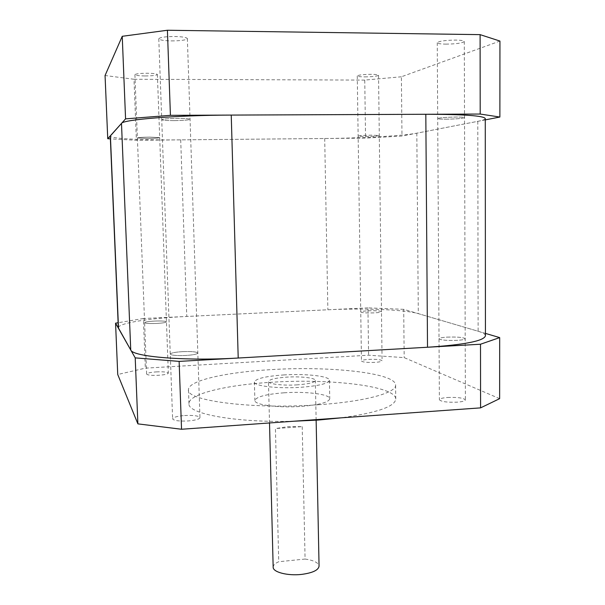 <?xml version="1.0" encoding="UTF-8"?>
<svg xmlns="http://www.w3.org/2000/svg" width="605" height="605" viewBox="0 0 605 605"><rect width="100%" height="100%" fill="white"/><g stroke="black" fill="none" stroke-linecap="round" stroke-linejoin="round"><path stroke-width="0.45" stroke-dasharray="3.02 2.27" d="M182.347 351.656C191.498 351.308 196.655 351.777 197.827 353.048C197.275 354.152 193.275 354.961 185.818 355.468C176.569 355.823 171.381 355.362 170.262 354.091C170.875 352.965 174.905 352.155 182.347 351.656C191.498 351.308 196.655 351.777 197.827 353.048C197.275 354.152 193.275 354.961 185.818 355.468C176.569 355.823 171.381 355.362 170.262 354.091C170.875 352.965 174.905 352.155 182.347 351.656M174.263 120.622C183.655 120.486 188.926 120.047 190.053 119.298C189.433 118.701 185.289 118.398 177.613 118.383C168.099 118.519 162.813 118.966 161.732 119.714C162.427 120.312 166.602 120.614 174.263 120.622C183.655 120.486 188.926 120.047 190.053 119.298C189.433 118.701 185.289 118.398 177.613 118.383C168.099 118.519 162.813 118.966 161.732 119.714C162.427 120.312 166.602 120.614 174.263 120.622M447.269 337.121C457.418 336.811 463.392 337.34 465.192 338.717C464.935 339.481 462.205 340.025 457.009 340.358C446.74 340.668 440.742 340.139 439.018 338.762C439.313 337.991 442.066 337.446 447.269 337.121C457.418 336.811 463.392 337.34 465.192 338.717C464.935 339.481 462.205 340.025 457.009 340.358C446.74 340.668 440.742 340.139 439.018 338.762C439.313 337.991 442.066 337.446 447.269 337.121M446.172 119.185C456.571 118.996 462.689 118.482 464.519 117.657C464.254 117.241 461.456 117.037 456.125 117.045C445.598 117.241 439.457 117.748 437.702 118.572C438.012 118.988 440.833 119.193 446.172 119.185C456.571 118.996 462.689 118.482 464.519 117.657C464.254 117.241 461.456 117.037 456.125 117.045C445.598 117.241 439.457 117.748 437.702 118.572C438.012 118.988 440.833 119.193 446.172 119.185M368.022 310.811C375.765 310.569 380.25 310.864 381.483 311.696C381.218 312.225 378.813 312.619 374.253 312.876C366.441 313.118 361.941 312.815 360.746 311.991C361.034 311.454 363.461 311.061 368.022 310.811C375.765 310.569 380.25 310.864 381.483 311.696C381.218 312.225 378.813 312.619 374.253 312.876C366.441 313.118 361.941 312.815 360.746 311.991C361.034 311.454 363.461 311.061 368.022 310.811M365.594 136.511C373.482 136.367 378.049 136.042 379.29 135.543L371.893 135.157C363.93 135.301 359.347 135.626 358.152 136.117L365.594 136.511C373.482 136.367 378.049 136.042 379.29 135.543L371.893 135.157C363.93 135.301 359.347 135.626 358.152 136.117L365.594 136.511M154.479 321.066C161.595 320.816 165.589 321.073 166.451 321.845C165.974 322.556 162.707 323.085 156.642 323.441C149.465 323.69 145.45 323.433 144.618 322.662C145.132 321.943 148.422 321.414 154.479 321.066C161.595 320.816 165.589 321.073 166.451 321.845C165.974 322.556 162.707 323.085 156.642 323.441C149.465 323.69 145.45 323.433 144.618 322.662C145.132 321.943 148.422 321.414 154.479 321.066M147.537 138.484C154.804 138.371 158.858 138.091 159.697 137.63L149.601 137.108C142.266 137.222 138.197 137.509 137.388 137.963L147.537 138.484C154.804 138.371 158.858 138.091 159.697 137.63L149.601 137.108C142.266 137.222 138.197 137.509 137.388 137.963L147.537 138.484M485.429 335.813C485.346 334.179 482.911 332.659 478.124 331.245L418.312 313.632C405.032 309.616 363.423 308.021 327.865 309.775L186.771 316.453C150.274 318.101 117.869 323.1 118.346 327.834M485.27 118.542C485.187 119.45 482.692 120.38 477.791 121.333L416.815 133.176C403.308 135.853 360.966 138.205 324.704 138.507L180.706 139.861C143.446 140.262 110.11 138.674 110.269 136.057M171.472 40.906C180.956 40.853 186.257 40.081 187.368 38.614C186.726 37.412 182.529 36.708 174.777 36.504C165.18 36.565 159.849 37.336 158.79 38.803C159.516 40.021 163.743 40.724 171.472 40.906M445.787 44.135C456.276 43.991 462.439 43.106 464.292 41.495C464.02 40.671 461.199 40.195 455.822 40.081C445.204 40.233 439.011 41.117 437.249 42.721C437.559 43.56 440.41 44.029 445.787 44.135M364.762 76.88C372.703 76.767 377.301 76.23 378.541 75.262C378.261 74.695 375.773 74.385 371.084 74.324C363.068 74.438 358.462 74.982 357.26 75.943C357.57 76.517 360.073 76.827 364.762 76.88M145.155 75.95C152.475 75.882 156.551 75.406 157.383 74.521C156.839 73.765 153.443 73.341 147.189 73.243C139.8 73.318 135.709 73.795 134.907 74.672C135.505 75.436 138.916 75.859 145.155 75.95M485.27 119.881L401.977 136.057L365.564 138.121L136.382 140.284L110.39 138.863M499.942 41.064L401.387 76.782L401.977 136.057M401.387 76.782L364.747 80.087L365.564 138.121M364.747 80.087L133.992 79.27L136.382 140.284M133.992 79.27L105.058 75.512M273.165 567.195C273.203 565.161 275.056 563.346 278.724 561.742L275.434 428.574L287.836 426.646L302.213 426.623L275.434 428.574M297.342 384.848C283.132 385.831 268.03 384.039 268.461 381.536C269.285 379.433 275.358 377.966 286.687 377.134C300.541 376.204 315.628 377.898 315.341 380.469C314.668 382.519 308.671 383.978 297.342 384.848M284.085 392.796C306.047 391.238 330.149 394.218 329.763 398.778C328.765 402.348 319.221 404.896 301.146 406.409C278.277 408.11 254.138 404.843 254.879 400.48C256.263 396.751 266.003 394.188 284.085 392.796M283.669 374.949C305.669 373.489 329.816 376.151 329.423 380.295C328.417 383.547 318.85 385.884 300.73 387.298C277.808 388.894 253.631 385.975 254.387 381.997C255.779 378.609 265.542 376.257 283.669 374.949M184.585 415.529C193.668 415.121 198.795 415.824 199.975 417.639C199.446 419.197 195.483 420.301 188.087 420.951C178.906 421.36 173.748 420.656 172.614 418.849C173.204 417.261 177.197 416.157 184.585 415.529M447.571 397.485C457.652 397.137 463.589 397.946 465.381 399.92C465.124 400.994 462.417 401.743 457.259 402.159C447.057 402.499 441.098 401.69 439.389 399.731C439.676 398.642 442.406 397.893 447.571 397.485M368.702 359.385C376.401 359.12 380.863 359.582 382.088 360.777C381.838 361.525 379.441 362.062 374.903 362.38C367.144 362.645 362.667 362.183 361.472 360.996C361.752 360.232 364.165 359.695 368.702 359.385M156.408 371.886C163.486 371.599 167.456 372.007 168.334 373.111C167.872 374.109 164.628 374.835 158.601 375.281C151.462 375.569 147.476 375.16 146.629 374.064C147.128 373.043 150.395 372.325 156.408 371.886M294.068 421.209C235.723 422.887 187.368 413.767 188.964 403.716C188.48 393.893 226.497 384.954 270.949 382.307C329.309 378.322 395.882 385.884 395.761 399.028C395.08 406.605 376.771 412.89 340.842 417.866M317.927 404.783C252.55 409.593 185.606 400.669 188.48 389.749C188.019 380.59 226.119 372.204 270.632 369.663C329.075 365.851 395.738 372.801 395.609 385.052C396.646 392.804 364.807 401.682 317.927 404.783M499.632 398.657L404.178 357.623L368.589 355.211L145.329 368.15L117.741 374.51M485.429 333.4L403.701 309.329L404.178 357.623M403.701 309.329L367.931 307.877L368.589 355.211M367.931 307.877L143.377 318.51L145.329 368.15M143.377 318.51L118.134 322.745M302.213 426.623L305.079 559.05L278.724 561.742M305.079 559.05C313.836 560.336 318.495 562.703 319.062 566.151M324.704 138.507L327.865 309.775M416.815 133.176L418.312 313.632M180.706 139.861L186.771 316.453M477.791 121.333L478.124 331.245M187.368 38.614L199.975 417.639M464.292 41.495L465.381 399.92M378.541 75.262L382.088 360.777M157.383 74.521L168.334 373.111M134.907 74.672L146.629 374.064M357.26 75.943L361.472 360.996M437.249 42.721L439.389 399.731M158.79 38.803L172.614 418.849M269.512 422.963L268.461 381.536M329.423 380.295L329.763 398.778M188.964 403.716L188.48 389.749M395.761 399.028L395.609 385.052M254.387 381.997L254.879 400.48M316.135 420.195L315.341 380.469"/><path stroke-width="0.91" d="M425.814 114.277L231.239 115.086C176.758 115.207 122.838 119.586 121.492 123.405L110.269 136.057L118.346 327.834L130.74 349.977C132.51 356.768 185.304 361.23 238.211 358.024L427.516 347.247C464.746 344.737 484.045 340.925 485.429 335.813L485.27 118.542C483.856 115.759 464.043 114.337 425.814 114.277L427.516 347.247M110.39 138.863L107.743 138.711L105.058 75.512L122.24 36.3L167.411 30.25L170.421 115.336L480.204 114.05L499.874 117.045L485.27 119.881M167.411 30.25L480.098 34.636L480.204 114.05M480.098 34.636L499.942 41.064L499.874 117.045M107.743 138.711L125.568 118.867L170.421 115.336M122.24 36.3L125.568 118.867M316.135 420.195L319.062 566.151C318.442 570.19 312.596 572.935 301.532 574.41C287.64 576.02 272.81 572.133 273.165 567.195L269.512 422.963M340.842 417.866L318.23 420.052L294.068 421.209M118.134 322.745L115.563 323.176L135.21 357.88L179.133 361.389L181.538 429.255L480.582 407.868L499.632 398.657L499.685 337.598L485.429 333.4M179.133 361.389L480.499 344.23L480.582 407.868M480.499 344.23L499.685 337.598M115.563 323.176L117.741 374.51L137.879 423.871L181.538 429.255M135.21 357.88L137.879 423.871M110.397 135.754L118.512 328.379M121.492 123.405L130.74 349.977M231.239 115.086L238.211 358.024"/></g></svg>
